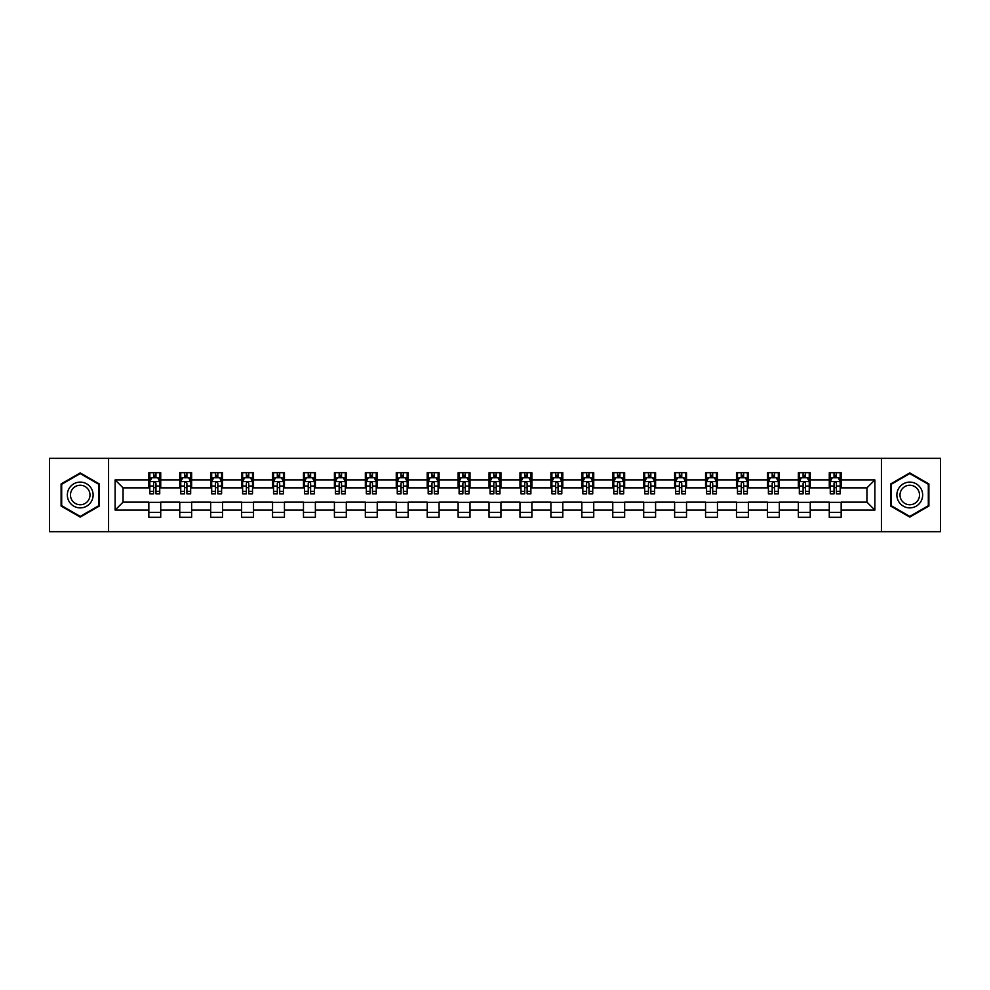 <?xml version="1.0" encoding="UTF-8"?>
<svg xmlns="http://www.w3.org/2000/svg" width="990" height="990" viewBox="0 0 990 990"><rect width="100%" height="100%" fill="white"/><g stroke="black" fill="none" stroke-linecap="round" stroke-linejoin="round"><path stroke-width="1.49" d="M881.422 531.679L940.5 531.679L940.5 458.321L881.422 458.321L881.422 531.679L108.578 531.679L108.578 458.321L49.5 458.321L49.5 531.679L108.578 531.679M881.422 458.321L108.578 458.321M841.166 479.927L841.166 472.7L829.274 472.7L829.274 479.927L810.241 479.927L810.241 472.7L798.348 472.7L798.348 479.927L779.316 479.927L779.316 472.7L767.411 472.7L767.411 479.927L748.378 479.927L748.378 472.7L736.486 472.7L736.486 479.927L717.453 479.927L717.453 472.7L705.561 472.7L705.561 479.927L686.528 479.927L686.528 472.7L674.623 472.7L674.623 479.927L655.59 479.927L655.59 472.7L643.698 472.7L643.698 479.927L624.665 479.927L624.665 472.7L612.773 472.7L612.773 479.927L593.74 479.927L593.74 472.7L581.835 472.7L581.835 479.927L562.803 479.927L562.803 472.7L550.91 472.7L550.91 479.927L531.878 479.927L531.878 472.7L519.985 472.7L519.985 479.927L500.952 479.927L500.952 472.7L489.048 472.7L489.048 479.927L470.015 479.927L470.015 472.7L458.123 472.7L458.123 479.927L439.09 479.927L439.09 472.7L427.197 472.7L427.197 479.927L408.165 479.927L408.165 472.7L396.26 472.7L396.26 479.927L377.227 479.927L377.227 472.7L365.335 472.7L365.335 479.927L346.302 479.927L346.302 472.7L334.41 472.7L334.41 479.927L315.377 479.927L315.377 472.7L303.472 472.7L303.472 479.927L284.439 479.927L284.439 472.7L272.547 472.7L272.547 479.927L253.514 479.927L253.514 472.7L241.622 472.7L241.622 479.927L222.589 479.927L222.589 472.7L210.684 472.7L210.684 479.927L191.652 479.927L191.652 472.7L179.759 472.7L179.759 479.927L160.726 479.927L160.726 472.7L148.834 472.7L148.834 479.927L115.125 479.927L115.125 510.073L123.057 502.14L148.834 502.14L148.834 517.3L160.726 517.3L160.726 502.14L179.759 502.14L179.759 517.3L191.652 517.3L191.652 502.14L210.684 502.14L210.684 517.3L222.589 517.3L222.589 502.14L241.622 502.14L241.622 517.3L253.514 517.3L253.514 502.14L272.547 502.14L272.547 517.3L284.439 517.3L284.439 502.14L303.472 502.14L303.472 517.3L315.377 517.3L315.377 502.14L334.41 502.14L334.41 517.3L346.302 517.3L346.302 502.14L365.335 502.14L365.335 517.3L377.227 517.3L377.227 502.14L396.26 502.14L396.26 517.3L408.165 517.3L408.165 502.14L427.197 502.14L427.197 517.3L439.09 517.3L439.09 502.14L458.123 502.14L458.123 517.3L470.015 517.3L470.015 502.14L489.048 502.14L489.048 517.3L500.952 517.3L500.952 502.14L519.985 502.14L519.985 517.3L531.878 517.3L531.878 502.14L550.91 502.14L550.91 517.3L562.803 517.3L562.803 502.14L581.835 502.14L581.835 517.3L593.74 517.3L593.74 502.14L612.773 502.14L612.773 517.3L624.665 517.3L624.665 502.14L643.698 502.14L643.698 517.3L655.59 517.3L655.59 502.14L674.623 502.14L674.623 517.3L686.528 517.3L686.528 502.14L705.561 502.14L705.561 517.3L717.453 517.3L717.453 502.14L736.486 502.14L736.486 517.3L748.378 517.3L748.378 502.14L767.411 502.14L767.411 517.3L779.316 517.3L779.316 502.14L798.348 502.14L798.348 517.3L810.241 517.3L810.241 502.14L829.274 502.14L829.274 517.3L841.166 517.3L841.166 502.14L866.943 502.14L866.943 487.86L841.166 487.86L841.166 479.927L874.875 479.927L874.875 510.073L841.166 510.073M829.274 510.073L810.241 510.073M798.348 510.073L779.316 510.073M767.411 510.073L748.378 510.073M736.486 510.073L717.453 510.073M705.561 510.073L686.528 510.073M674.623 510.073L655.59 510.073M643.698 510.073L624.665 510.073M612.773 510.073L593.74 510.073M581.835 510.073L562.803 510.073M550.91 510.073L531.878 510.073M519.985 510.073L500.952 510.073M489.048 510.073L470.015 510.073M458.123 510.073L439.09 510.073M427.197 510.073L408.165 510.073M396.26 510.073L377.227 510.073M365.335 510.073L346.302 510.073M334.41 510.073L315.377 510.073M303.472 510.073L284.439 510.073M272.547 510.073L253.514 510.073M241.622 510.073L222.589 510.073M210.684 510.073L191.652 510.073M179.759 510.073L160.726 510.073M148.834 510.073L115.125 510.073M829.274 479.927L829.274 487.86L810.241 487.86L810.241 479.927M798.348 479.927L798.348 487.86L779.316 487.86L779.316 479.927M767.411 479.927L767.411 487.86L748.378 487.86L748.378 479.927M736.486 479.927L736.486 487.86L717.453 487.86L717.453 479.927M705.561 479.927L705.561 487.86L686.528 487.86L686.528 479.927M674.623 479.927L674.623 487.86L655.59 487.86L655.59 479.927M643.698 479.927L643.698 487.86L624.665 487.86L624.665 479.927M612.773 479.927L612.773 487.86L593.74 487.86L593.74 479.927M581.835 479.927L581.835 487.86L562.803 487.86L562.803 479.927M550.91 479.927L550.91 487.86L531.878 487.86L531.878 479.927M519.985 479.927L519.985 487.86L500.952 487.86L500.952 479.927M489.048 479.927L489.048 487.86L470.015 487.86L470.015 479.927M458.123 479.927L458.123 487.86L439.09 487.86L439.09 479.927M427.197 479.927L427.197 487.86L408.165 487.86L408.165 479.927M396.26 479.927L396.26 487.86L377.227 487.86L377.227 479.927M365.335 479.927L365.335 487.86L346.302 487.86L346.302 479.927M334.41 479.927L334.41 487.86L315.377 487.86L315.377 479.927M303.472 479.927L303.472 487.86L284.439 487.86L284.439 479.927M272.547 479.927L272.547 487.86L253.514 487.86L253.514 479.927M241.622 479.927L241.622 487.86L222.589 487.86L222.589 479.927M210.684 479.927L210.684 487.86L191.652 487.86L191.652 479.927M179.759 479.927L179.759 487.86L160.726 487.86L160.726 479.927M148.834 479.927L148.834 487.86L123.057 487.86L115.125 479.927M123.057 487.86L123.057 502.14M874.875 510.073L866.943 502.14M866.943 487.86L874.875 479.927M148.834 477.65L149.824 477.65M153.586 477.65L155.962 477.65M159.737 477.65L160.726 477.65M148.834 487.662L149.824 487.662M153.586 487.662L155.962 487.662M159.737 487.662L160.726 487.662M148.834 502.338L160.726 502.338M148.834 512.35L160.726 512.35M179.759 502.338L191.652 502.338M179.759 512.35L191.652 512.35M179.759 477.65L180.749 477.65M184.524 477.65L186.9 477.65M190.662 477.65L191.652 477.65M179.759 487.662L180.749 487.662M184.524 487.662L186.9 487.662M190.662 487.662L191.652 487.662M210.684 502.338L222.589 502.338M210.684 512.35L222.589 512.35M210.684 477.65L211.674 477.65M215.449 477.65L217.825 477.65M221.599 477.65L222.589 477.65M210.684 487.662L211.674 487.662M215.449 487.662L217.825 487.662M221.599 487.662L222.589 487.662M241.622 502.338L253.514 502.338M241.622 512.35L253.514 512.35M241.622 477.65L242.612 477.65M246.374 477.65L248.75 477.65M252.524 477.65L253.514 477.65M241.622 487.662L242.612 487.662M246.374 487.662L248.75 487.662M252.524 487.662L253.514 487.662M272.547 502.338L284.439 502.338M272.547 512.35L284.439 512.35M272.547 477.65L273.537 477.65M277.311 477.65L279.687 477.65M283.449 477.65L284.439 477.65M272.547 487.662L273.537 487.662M277.311 487.662L279.687 487.662M283.449 487.662L284.439 487.662M303.472 502.338L315.377 502.338M303.472 512.35L315.377 512.35M303.472 477.65L304.462 477.65M308.237 477.65L310.613 477.65M314.387 477.65L315.377 477.65M303.472 487.662L304.462 487.662M308.237 487.662L310.613 487.662M314.387 487.662L315.377 487.662M334.41 502.338L346.302 502.338M334.41 512.35L346.302 512.35M334.41 477.65L335.4 477.65M339.162 477.65L341.538 477.65M345.312 477.65L346.302 477.65M334.41 487.662L335.4 487.662M339.162 487.662L341.538 487.662M345.312 487.662L346.302 487.662M365.335 502.338L377.227 502.338M365.335 512.35L377.227 512.35M365.335 477.65L366.325 477.65M370.099 477.65L372.475 477.65M376.237 477.65L377.227 477.65M365.335 487.662L366.325 487.662M370.099 487.662L372.475 487.662M376.237 487.662L377.227 487.662M396.26 502.338L408.165 502.338M396.26 512.35L408.165 512.35M396.26 477.65L397.25 477.65M401.024 477.65L403.4 477.65M407.175 477.65L408.165 477.65M396.26 487.662L397.25 487.662M401.024 487.662L403.4 487.662M407.175 487.662L408.165 487.662M427.197 502.338L439.09 502.338M427.197 512.35L439.09 512.35M427.197 477.65L428.187 477.65M431.949 477.65L434.325 477.65M438.1 477.65L439.09 477.65M427.197 487.662L428.187 487.662M431.949 487.662L434.325 487.662M438.1 487.662L439.09 487.662M458.123 502.338L470.015 502.338M458.123 512.35L470.015 512.35M458.123 477.65L459.113 477.65M462.887 477.65L465.263 477.65M469.025 477.65L470.015 477.65M458.123 487.662L459.113 487.662M462.887 487.662L465.263 487.662M469.025 487.662L470.015 487.662M489.048 502.338L500.952 502.338M489.048 512.35L500.952 512.35M489.048 477.65L490.038 477.65M493.812 477.65L496.188 477.65M499.962 477.65L500.952 477.65M489.048 487.662L490.038 487.662M493.812 487.662L496.188 487.662M499.962 487.662L500.952 487.662M519.985 502.338L531.878 502.338M519.985 512.35L531.878 512.35M519.985 477.65L520.975 477.65M524.737 477.65L527.113 477.65M530.888 477.65L531.878 477.65M519.985 487.662L520.975 487.662M524.737 487.662L527.113 487.662M530.888 487.662L531.878 487.662M550.91 502.338L562.803 502.338M550.91 512.35L562.803 512.35M550.91 477.65L551.9 477.65M555.675 477.65L558.051 477.65M561.813 477.65L562.803 477.65M550.91 487.662L551.9 487.662M555.675 487.662L558.051 487.662M561.813 487.662L562.803 487.662M581.835 502.338L593.74 502.338M581.835 512.35L593.74 512.35M581.835 477.65L582.825 477.65M586.6 477.65L588.976 477.65M592.75 477.65L593.74 477.65M581.835 487.662L582.825 487.662M586.6 487.662L588.976 487.662M592.75 487.662L593.74 487.662M612.773 502.338L624.665 502.338M612.773 512.35L624.665 512.35M612.773 477.65L613.763 477.65M617.525 477.65L619.901 477.65M623.675 477.65L624.665 477.65M612.773 487.662L613.763 487.662M617.525 487.662L619.901 487.662M623.675 487.662L624.665 487.662M643.698 502.338L655.59 502.338M643.698 512.35L655.59 512.35M643.698 477.65L644.688 477.65M648.462 477.65L650.838 477.65M654.6 477.65L655.59 477.65M643.698 487.662L644.688 487.662M648.462 487.662L650.838 487.662M654.6 487.662L655.59 487.662M674.623 502.338L686.528 502.338M674.623 512.35L686.528 512.35M674.623 477.65L675.613 477.65M679.388 477.65L681.764 477.65M685.538 477.65L686.528 477.65M674.623 487.662L675.613 487.662M679.388 487.662L681.764 487.662M685.538 487.662L686.528 487.662M705.561 502.338L717.453 502.338M705.561 512.35L717.453 512.35M705.561 477.65L706.551 477.65M710.313 477.65L712.689 477.65M716.463 477.65L717.453 477.65M705.561 487.662L706.551 487.662M710.313 487.662L712.689 487.662M716.463 487.662L717.453 487.662M736.486 502.338L748.378 502.338M736.486 512.35L748.378 512.35M736.486 477.65L737.476 477.65M741.25 477.65L743.626 477.65M747.388 477.65L748.378 477.65M736.486 487.662L737.476 487.662M741.25 487.662L743.626 487.662M747.388 487.662L748.378 487.662M767.411 502.338L779.316 502.338M767.411 512.35L779.316 512.35M767.411 477.65L768.401 477.65M772.175 477.65L774.551 477.65M778.326 477.65L779.316 477.65M767.411 487.662L768.401 487.662M772.175 487.662L774.551 487.662M778.326 487.662L779.316 487.662M798.348 502.338L810.241 502.338M798.348 512.35L810.241 512.35M798.348 477.65L799.338 477.65M803.1 477.65L805.476 477.65M809.251 477.65L810.241 477.65M798.348 487.662L799.338 487.662M803.1 487.662L805.476 487.662M809.251 487.662L810.241 487.662M829.274 502.338L841.166 502.338M829.274 512.35L841.166 512.35M829.274 477.65L830.264 477.65M834.038 477.65L836.414 477.65M840.176 477.65L841.166 477.65M829.274 487.662L830.264 487.662M834.038 487.662L836.414 487.662M840.176 487.662L841.166 487.662M80.227 517.089L99.359 506.051L99.359 483.949L80.227 472.911L61.095 483.949L61.095 506.051L80.227 517.089M928.905 483.949L909.773 472.911L890.641 483.949L890.641 506.051L909.773 517.089L928.905 506.051L928.905 483.949M155.962 475.274L153.586 475.274M159.737 491.325L155.962 491.325L155.962 493.812L159.737 493.812L159.737 481.722L157.757 477.749L151.804 477.749L149.824 481.722L149.824 493.812L153.586 493.812L153.586 491.325L149.824 491.325M149.824 481.722L149.824 472.7M159.737 481.722L159.737 472.7M153.586 477.749L153.586 472.7M155.962 472.7L155.962 477.749M155.962 491.325L155.962 483.207C155.17 481.672 154.378 481.672 153.586 483.207L153.586 491.325M91.389 501.447A12.882 12.882 0 0 0 86.675 483.838A12.882 12.882 0 0 0 69.065 488.553A12.882 12.882 0 0 0 73.792 506.162A12.882 12.882 0 0 0 91.389 501.447M88.679 499.876A9.752 9.752 0 0 0 85.115 486.548A9.752 9.752 0 0 0 71.775 490.124A9.752 9.752 0 0 0 75.351 503.452A9.752 9.752 0 0 0 88.679 499.876M61.689 505.704L61.689 484.296L80.227 473.591L98.765 484.296L98.765 505.704L80.227 516.409L61.689 505.704M909.773 482.118A12.882 12.882 0 0 0 896.878 495A12.882 12.882 0 0 0 909.773 507.882A12.882 12.882 0 0 0 922.655 495A12.882 12.882 0 0 0 909.773 482.118M909.773 485.249A9.752 9.752 0 0 0 900.009 495A9.752 9.752 0 0 0 909.773 504.752A9.752 9.752 0 0 0 919.524 495A9.752 9.752 0 0 0 909.773 485.249M928.311 505.704L909.773 516.409L891.235 505.704L891.235 484.296L909.773 473.591L928.311 484.296L928.311 505.704M186.9 475.274L184.524 475.274M190.662 491.325L186.9 491.325L186.9 493.812L190.662 493.812L190.662 481.722L188.682 477.749L182.729 477.749L180.749 481.722L180.749 493.812L184.524 493.812L184.524 491.325L180.749 491.325M180.749 481.722L180.749 472.7M190.662 481.722L190.662 472.7M184.524 477.749L184.524 472.7M186.9 472.7L186.9 477.749M186.9 491.325L186.9 483.207C186.108 481.672 185.316 481.672 184.524 483.207L184.524 491.325M217.825 475.274L215.449 475.274M221.599 491.325L217.825 491.325L217.825 493.812L221.599 493.812L221.599 481.722L219.607 477.749L213.667 477.749L211.674 481.722L211.674 493.812L215.449 493.812L215.449 491.325L211.674 491.325M211.674 481.722L211.674 472.7M221.599 481.722L221.599 472.7M215.449 477.749L215.449 472.7M217.825 472.7L217.825 477.749M217.825 491.325L217.825 483.207C217.033 481.672 216.241 481.672 215.449 483.207L215.449 491.325M248.75 475.274L246.374 475.274M252.524 491.325L248.75 491.325L248.75 493.812L252.524 493.812L252.524 481.722L250.544 477.749L244.592 477.749L242.612 481.722L242.612 493.812L246.374 493.812L246.374 491.325L242.612 491.325M242.612 481.722L242.612 472.7M252.524 481.722L252.524 472.7M246.374 477.749L246.374 472.7M248.75 472.7L248.75 477.749M248.75 491.325L248.75 483.207C247.958 481.672 247.166 481.672 246.374 483.207L246.374 491.325M279.687 475.274L277.311 475.274M283.449 491.325L279.687 491.325L279.687 493.812L283.449 493.812L283.449 481.722L281.469 477.749L275.517 477.749L273.537 481.722L273.537 493.812L277.311 493.812L277.311 491.325L273.537 491.325M273.537 481.722L273.537 472.7M283.449 481.722L283.449 472.7M277.311 477.749L277.311 472.7M279.687 472.7L279.687 477.749M279.687 491.325L279.687 483.207C278.895 481.672 278.103 481.672 277.311 483.207L277.311 491.325M310.613 475.274L308.237 475.274M314.387 491.325L310.613 491.325L310.613 493.812L314.387 493.812L314.387 481.722L312.394 477.749L306.454 477.749L304.462 481.722L304.462 493.812L308.237 493.812L308.237 491.325L304.462 491.325M304.462 481.722L304.462 472.7M314.387 481.722L314.387 472.7M308.237 477.749L308.237 472.7M310.613 472.7L310.613 477.749M310.613 491.325L310.613 483.207C309.821 481.672 309.029 481.672 308.237 483.207L308.237 491.325M341.538 475.274L339.162 475.274M345.312 491.325L341.538 491.325L341.538 493.812L345.312 493.812L345.312 481.722L343.332 477.749L337.38 477.749L335.4 481.722L335.4 493.812L339.162 493.812L339.162 491.325L335.4 491.325M335.4 481.722L335.4 472.7M345.312 481.722L345.312 472.7M339.162 477.749L339.162 472.7M341.538 472.7L341.538 477.749M341.538 491.325L341.538 483.207C340.746 481.672 339.954 481.672 339.162 483.207L339.162 491.325M372.475 475.274L370.099 475.274M376.237 491.325L372.475 491.325L372.475 493.812L376.237 493.812L376.237 481.722L374.257 477.749L368.305 477.749L366.325 481.722L366.325 493.812L370.099 493.812L370.099 491.325L366.325 491.325M366.325 481.722L366.325 472.7M376.237 481.722L376.237 472.7M370.099 477.749L370.099 472.7M372.475 472.7L372.475 477.749M372.475 491.325L372.475 483.207C371.683 481.672 370.891 481.672 370.099 483.207L370.099 491.325M403.4 475.274L401.024 475.274M407.175 491.325L403.4 491.325L403.4 493.812L407.175 493.812L407.175 481.722L405.182 477.749L399.242 477.749L397.25 481.722L397.25 493.812L401.024 493.812L401.024 491.325L397.25 491.325M397.25 481.722L397.25 472.7M407.175 481.722L407.175 472.7M401.024 477.749L401.024 472.7M403.4 472.7L403.4 477.749M403.4 491.325L403.4 483.207C402.608 481.672 401.816 481.672 401.024 483.207L401.024 491.325M434.325 475.274L431.949 475.274M438.1 491.325L434.325 491.325L434.325 493.812L438.1 493.812L438.1 481.722L436.12 477.749L430.167 477.749L428.187 481.722L428.187 493.812L431.949 493.812L431.949 491.325L428.187 491.325M428.187 481.722L428.187 472.7M438.1 481.722L438.1 472.7M431.949 477.749L431.949 472.7M434.325 472.7L434.325 477.749M434.325 491.325L434.325 483.207C433.533 481.672 432.741 481.672 431.949 483.207L431.949 491.325M465.263 475.274L462.887 475.274M469.025 491.325L465.263 491.325L465.263 493.812L469.025 493.812L469.025 481.722L467.045 477.749L461.093 477.749L459.113 481.722L459.113 493.812L462.887 493.812L462.887 491.325L459.113 491.325M459.113 481.722L459.113 472.7M469.025 481.722L469.025 472.7M462.887 477.749L462.887 472.7M465.263 472.7L465.263 477.749M465.263 491.325L465.263 483.207C464.471 481.672 463.679 481.672 462.887 483.207L462.887 491.325M496.188 475.274L493.812 475.274M499.962 491.325L496.188 491.325L496.188 493.812L499.962 493.812L499.962 481.722L497.97 477.749L492.03 477.749L490.038 481.722L490.038 493.812L493.812 493.812L493.812 491.325L490.038 491.325M490.038 481.722L490.038 472.7M499.962 481.722L499.962 472.7M493.812 477.749L493.812 472.7M496.188 472.7L496.188 477.749M496.188 491.325L496.188 483.207C495.396 481.672 494.604 481.672 493.812 483.207L493.812 491.325M527.113 475.274L524.737 475.274M530.888 491.325L527.113 491.325L527.113 493.812L530.888 493.812L530.888 481.722L528.908 477.749L522.955 477.749L520.975 481.722L520.975 493.812L524.737 493.812L524.737 491.325L520.975 491.325M520.975 481.722L520.975 472.7M530.888 481.722L530.888 472.7M524.737 477.749L524.737 472.7M527.113 472.7L527.113 477.749M527.113 491.325L527.113 483.207C526.321 481.672 525.529 481.672 524.737 483.207L524.737 491.325M558.051 475.274L555.675 475.274M561.813 491.325L558.051 491.325L558.051 493.812L561.813 493.812L561.813 481.722L559.833 477.749L553.88 477.749L551.9 481.722L551.9 493.812L555.675 493.812L555.675 491.325L551.9 491.325M551.9 481.722L551.9 472.7M561.813 481.722L561.813 472.7M555.675 477.749L555.675 472.7M558.051 472.7L558.051 477.749M558.051 491.325L558.051 483.207C557.259 481.672 556.467 481.672 555.675 483.207L555.675 491.325M588.976 475.274L586.6 475.274M592.75 491.325L588.976 491.325L588.976 493.812L592.75 493.812L592.75 481.722L590.758 477.749L584.818 477.749L582.825 481.722L582.825 493.812L586.6 493.812L586.6 491.325L582.825 491.325M582.825 481.722L582.825 472.7M592.75 481.722L592.75 472.7M586.6 477.749L586.6 472.7M588.976 472.7L588.976 477.749M588.976 491.325L588.976 483.207C588.184 481.672 587.392 481.672 586.6 483.207L586.6 491.325M619.901 475.274L617.525 475.274M623.675 491.325L619.901 491.325L619.901 493.812L623.675 493.812L623.675 481.722L621.695 477.749L615.743 477.749L613.763 481.722L613.763 493.812L617.525 493.812L617.525 491.325L613.763 491.325M613.763 481.722L613.763 472.7M623.675 481.722L623.675 472.7M617.525 477.749L617.525 472.7M619.901 472.7L619.901 477.749M619.901 491.325L619.901 483.207C619.109 481.672 618.317 481.672 617.525 483.207L617.525 491.325M650.838 475.274L648.462 475.274M654.6 491.325L650.838 491.325L650.838 493.812L654.6 493.812L654.6 481.722L652.62 477.749L646.668 477.749L644.688 481.722L644.688 493.812L648.462 493.812L648.462 491.325L644.688 491.325M644.688 481.722L644.688 472.7M654.6 481.722L654.6 472.7M648.462 477.749L648.462 472.7M650.838 472.7L650.838 477.749M650.838 491.325L650.838 483.207C650.046 481.672 649.254 481.672 648.462 483.207L648.462 491.325M681.764 475.274L679.388 475.274M685.538 491.325L681.764 491.325L681.764 493.812L685.538 493.812L685.538 481.722L683.546 477.749L677.606 477.749L675.613 481.722L675.613 493.812L679.388 493.812L679.388 491.325L675.613 491.325M675.613 481.722L675.613 472.7M685.538 481.722L685.538 472.7M679.388 477.749L679.388 472.7M681.764 472.7L681.764 477.749M681.764 491.325L681.764 483.207C680.971 481.672 680.179 481.672 679.388 483.207L679.388 491.325M712.689 475.274L710.313 475.274M716.463 491.325L712.689 491.325L712.689 493.812L716.463 493.812L716.463 481.722L714.483 477.749L708.531 477.749L706.551 481.722L706.551 493.812L710.313 493.812L710.313 491.325L706.551 491.325M706.551 481.722L706.551 472.7M716.463 481.722L716.463 472.7M710.313 477.749L710.313 472.7M712.689 472.7L712.689 477.749M712.689 491.325L712.689 483.207C711.897 481.672 711.105 481.672 710.313 483.207L710.313 491.325M743.626 475.274L741.25 475.274M747.388 491.325L743.626 491.325L743.626 493.812L747.388 493.812L747.388 481.722L745.408 477.749L739.456 477.749L737.476 481.722L737.476 493.812L741.25 493.812L741.25 491.325L737.476 491.325M737.476 481.722L737.476 472.7M747.388 481.722L747.388 472.7M741.25 477.749L741.25 472.7M743.626 472.7L743.626 477.749M743.626 491.325L743.626 483.207C742.834 481.672 742.042 481.672 741.25 483.207L741.25 491.325M774.551 475.274L772.175 475.274M778.326 491.325L774.551 491.325L774.551 493.812L778.326 493.812L778.326 481.722L776.333 477.749L770.393 477.749L768.401 481.722L768.401 493.812L772.175 493.812L772.175 491.325L768.401 491.325M768.401 481.722L768.401 472.7M778.326 481.722L778.326 472.7M772.175 477.749L772.175 472.7M774.551 472.7L774.551 477.749M774.551 491.325L774.551 483.207C773.759 481.672 772.967 481.672 772.175 483.207L772.175 491.325M805.476 475.274L803.1 475.274M809.251 491.325L805.476 491.325L805.476 493.812L809.251 493.812L809.251 481.722L807.271 477.749L801.318 477.749L799.338 481.722L799.338 493.812L803.1 493.812L803.1 491.325L799.338 491.325M799.338 481.722L799.338 472.7M809.251 481.722L809.251 472.7M803.1 477.749L803.1 472.7M805.476 472.7L805.476 477.749M805.476 491.325L805.476 483.207C804.684 481.672 803.892 481.672 803.1 483.207L803.1 491.325M836.414 475.274L834.038 475.274M840.176 491.325L836.414 491.325L836.414 493.812L840.176 493.812L840.176 481.722L838.196 477.749L832.244 477.749L830.264 481.722L830.264 493.812L834.038 493.812L834.038 491.325L830.264 491.325M830.264 481.722L830.264 472.7M840.176 481.722L840.176 472.7M834.038 477.749L834.038 472.7M836.414 472.7L836.414 477.749M836.414 491.325L836.414 483.207C835.622 481.672 834.83 481.672 834.038 483.207L834.038 491.325M159.687 481.623L149.874 481.623M149.824 477.984L151.68 477.984M157.868 477.984L159.737 477.984M153.586 486.016L149.824 486.016M159.737 486.016L155.962 486.016M155.962 476.536L153.586 476.536M190.612 481.623L180.799 481.623M180.749 477.984L182.618 477.984M188.805 477.984L190.662 477.984M184.524 486.016L180.749 486.016M190.662 486.016L186.9 486.016M186.9 476.536L184.524 476.536M221.55 481.623L211.724 481.623M211.674 477.984L213.543 477.984M219.731 477.984L221.599 477.984M215.449 486.016L211.674 486.016M221.599 486.016L217.825 486.016M217.825 476.536L215.449 476.536M252.475 481.623L242.661 481.623M242.612 477.984L244.468 477.984M250.656 477.984L252.524 477.984M246.374 486.016L242.612 486.016M252.524 486.016L248.75 486.016M248.75 476.536L246.374 476.536M283.4 481.623L273.587 481.623M273.537 477.984L275.406 477.984M281.593 477.984L283.449 477.984M277.311 486.016L273.537 486.016M283.449 486.016L279.687 486.016M279.687 476.536L277.311 476.536M314.337 481.623L304.512 481.623M304.462 477.984L306.331 477.984M312.518 477.984L314.387 477.984M308.237 486.016L304.462 486.016M314.387 486.016L310.613 486.016M310.613 476.536L308.237 476.536M345.262 481.623L335.449 481.623M335.4 477.984L337.256 477.984M343.443 477.984L345.312 477.984M339.162 486.016L335.4 486.016M345.312 486.016L341.538 486.016M341.538 476.536L339.162 476.536M376.188 481.623L366.374 481.623M366.325 477.984L368.193 477.984M374.381 477.984L376.237 477.984M370.099 486.016L366.325 486.016M376.237 486.016L372.475 486.016M372.475 476.536L370.099 476.536M407.125 481.623L397.299 481.623M397.25 477.984L399.118 477.984M405.306 477.984L407.175 477.984M401.024 486.016L397.25 486.016M407.175 486.016L403.4 486.016M403.4 476.536L401.024 476.536M438.05 481.623L428.237 481.623M428.187 477.984L430.044 477.984M436.231 477.984L438.1 477.984M431.949 486.016L428.187 486.016M438.1 486.016L434.325 486.016M434.325 476.536L431.949 476.536M468.975 481.623L459.162 481.623M459.113 477.984L460.981 477.984M467.169 477.984L469.025 477.984M462.887 486.016L459.113 486.016M469.025 486.016L465.263 486.016M465.263 476.536L462.887 476.536M499.913 481.623L490.087 481.623M490.038 477.984L491.906 477.984M498.094 477.984L499.962 477.984M493.812 486.016L490.038 486.016M499.962 486.016L496.188 486.016M496.188 476.536L493.812 476.536M530.838 481.623L521.025 481.623M520.975 477.984L522.831 477.984M529.019 477.984L530.888 477.984M524.737 486.016L520.975 486.016M530.888 486.016L527.113 486.016M527.113 476.536L524.737 476.536M561.763 481.623L551.95 481.623M551.9 477.984L553.769 477.984M559.956 477.984L561.813 477.984M555.675 486.016L551.9 486.016M561.813 486.016L558.051 486.016M558.051 476.536L555.675 476.536M592.701 481.623L582.875 481.623M582.825 477.984L584.694 477.984M590.882 477.984L592.75 477.984M586.6 486.016L582.825 486.016M592.75 486.016L588.976 486.016M588.976 476.536L586.6 476.536M623.626 481.623L613.812 481.623M613.763 477.984L615.619 477.984M621.807 477.984L623.675 477.984M617.525 486.016L613.763 486.016M623.675 486.016L619.901 486.016M619.901 476.536L617.525 476.536M654.551 481.623L644.738 481.623M644.688 477.984L646.557 477.984M652.744 477.984L654.6 477.984M648.462 486.016L644.688 486.016M654.6 486.016L650.838 486.016M650.838 476.536L648.462 476.536M685.488 481.623L675.663 481.623M675.613 477.984L677.482 477.984M683.669 477.984L685.538 477.984M679.388 486.016L675.613 486.016M685.538 486.016L681.764 486.016M681.764 476.536L679.388 476.536M716.413 481.623L706.6 481.623M706.551 477.984L708.407 477.984M714.594 477.984L716.463 477.984M710.313 486.016L706.551 486.016M716.463 486.016L712.689 486.016M712.689 476.536L710.313 476.536M747.339 481.623L737.525 481.623M737.476 477.984L739.344 477.984M745.532 477.984L747.388 477.984M741.25 486.016L737.476 486.016M747.388 486.016L743.626 486.016M743.626 476.536L741.25 476.536M778.276 481.623L768.45 481.623M768.401 477.984L770.27 477.984M776.457 477.984L778.326 477.984M772.175 486.016L768.401 486.016M778.326 486.016L774.551 486.016M774.551 476.536L772.175 476.536M809.201 481.623L799.388 481.623M799.338 477.984L801.195 477.984M807.382 477.984L809.251 477.984M803.1 486.016L799.338 486.016M809.251 486.016L805.476 486.016M805.476 476.536L803.1 476.536M840.126 481.623L830.313 481.623M830.264 477.984L832.132 477.984M838.32 477.984L840.176 477.984M834.038 486.016L830.264 486.016M840.176 486.016L836.414 486.016M836.414 476.536L834.038 476.536"/></g></svg>
